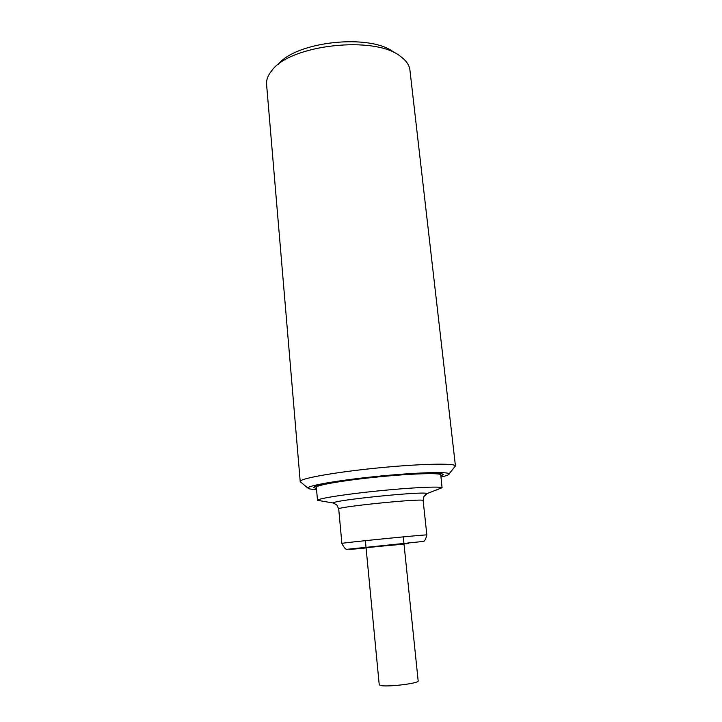 <?xml version="1.0" encoding="UTF-8"?>
<svg xmlns="http://www.w3.org/2000/svg" width="722" height="722" viewBox="0 0 722 722"><rect width="100%" height="100%" fill="white"/><g stroke="black" fill="none" stroke-linecap="round" stroke-linejoin="round"><path stroke-width="1.08" d="M410.033 70.991L409.861 69.529C409.067 64.745 405.972 60.386 400.584 56.451C375.115 35.161 289.748 44.692 271.698 70.729C267.682 75.684 266.003 80.557 266.662 85.34L300.199 481.375M278.051 64.628C295.668 41.298 370.973 33.338 394.004 52.417M440.907 476.069L443.272 474.516C442.839 472.296 412.19 473.253 376.532 476.881C340.865 480.491 312.301 485.536 313.853 487.63L316.462 488.487M300.776 482.134L300.226 481.646C298.285 478.894 332.31 472.567 375.323 468.208C418.327 463.822 454.968 462.973 455.438 465.889L454.553 467.053M441.016 477.052L444.22 476.258C447.73 475.311 449.364 474.507 449.111 473.867C448.651 471.457 415.303 472.486 376.333 476.457C337.364 480.392 306.308 485.897 307.996 488.171C308.411 488.902 311.263 489.336 316.543 489.48M418.155 680.774L418.164 680.891C419.121 683.472 385.701 687.425 380.178 685.358L379.221 684.664L366.054 547.682M438.028 489.642L435.926 490.121M322.996 501.258L317.5 500.319C317.671 498.586 344.863 494.263 378.003 490.924C411.125 487.567 440.113 486.204 442.063 487.729L440.781 474.977M317.5 500.328L316.362 487.404C314.882 485.383 342.372 480.527 376.622 477.071C410.854 473.578 440.339 472.657 440.763 474.787M408.733 543.458L361.632 548.16M366.081 547.944C342.183 550.2 344.376 549.866 372.642 546.933L404.013 544.153M341.876 543.458C344.186 547.998 346.046 549.929 347.462 549.261L423.137 541.455C424.464 541.617 425.7 539.451 426.855 534.957L426.855 534.957C428.317 534.163 337.688 543.233 341.876 543.458L338.726 509.064C334.403 507.061 424.392 497.981 423.137 500.545L423.146 500.635M425.556 494.579L427.09 493.559C425.114 490.87 332.021 500.274 333.338 503.026L334.837 503.577M409.861 69.529L455.438 465.889M449.111 473.867L455.456 465.925M307.996 488.171L300.244 481.682M365.413 541.058L366.045 547.61M403.309 537.276L403.986 543.828M403.986 543.892L418.164 680.891M426.855 534.957L423.137 500.545L423.949 496.51L427.09 493.559L442.063 487.729M338.717 508.974L336.822 504.976L333.338 503.026L317.5 500.319"/></g></svg>
